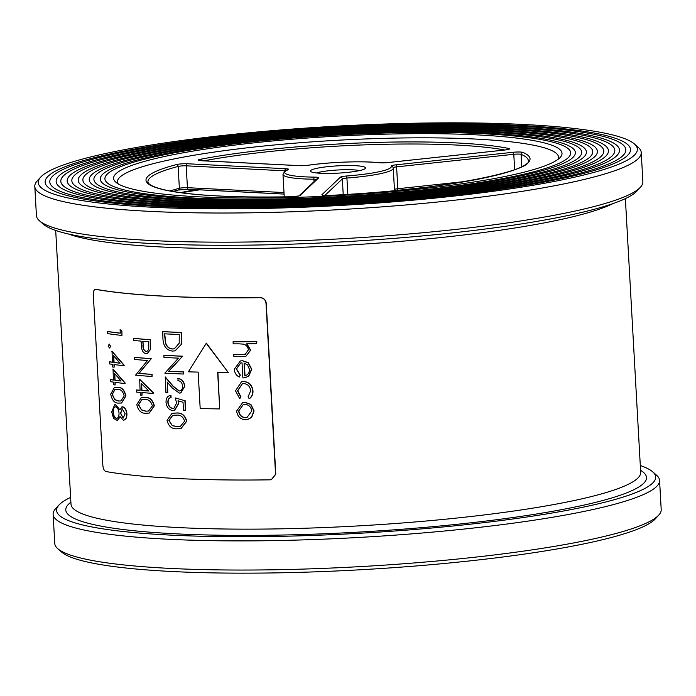 <?xml version="1.0" encoding="UTF-8"?>
<svg xmlns="http://www.w3.org/2000/svg" width="696" height="696" viewBox="0 0 696 696"><rect width="100%" height="100%" fill="white"/><g stroke="black" fill="none" stroke-linecap="round" stroke-linejoin="round"><path stroke-width="1.04" d="M195.95 189.651A211.662 27.997 -3.2 0 0 180.351 192.644M355.16 165.683A27.605 3.654 176.8 0 1 365.365 168.449A27.605 3.654 176.8 0 1 338.221 173.13A27.605 3.654 176.8 0 1 310.729 171.503A27.605 3.654 176.8 0 1 324.31 167.066A27.605 3.654 176.8 0 1 355.16 165.683M558.088 159.288A220.867 29.206 -3.2 0 0 475.168 139.043A220.867 29.206 -3.2 0 0 234.317 149.37A220.867 29.206 -3.2 0 0 118.189 183.883M477.256 134.894A224.547 29.693 176.8 0 1 560.228 157.374A224.547 29.693 176.8 0 1 339.474 195.498A224.547 29.693 176.8 0 1 115.841 182.221A224.547 29.693 176.8 0 1 226.33 146.16A224.547 29.693 176.8 0 1 477.256 134.894M192.975 197.995A233.256 30.85 -3.2 0 0 448.572 186.937A233.256 30.85 -3.2 0 0 569.737 150.275A233.256 30.85 -3.2 0 0 336.09 135.041A233.256 30.85 -3.2 0 0 105.601 176.227A233.256 30.85 -3.2 0 0 192.975 197.995M190.069 198.638A237.928 31.468 176.8 0 1 101.251 181.726A237.928 31.468 176.8 0 1 224.843 144.324A237.928 31.468 176.8 0 1 485.564 133.049A237.928 31.468 176.8 0 1 574.678 155.251A237.928 31.468 176.8 0 1 432.816 189.512A237.928 31.468 176.8 0 1 190.069 198.638M186.11 199.517A244.296 32.312 -3.2 0 0 453.818 187.937A244.296 32.312 -3.2 0 0 580.716 149.544A244.296 32.312 -3.2 0 0 336.011 133.589A244.296 32.312 -3.2 0 0 94.612 176.723A244.296 32.312 -3.2 0 0 186.11 199.517M183.213 200.161A248.968 32.93 176.8 0 1 90.271 182.456A248.968 32.93 176.8 0 1 219.597 143.333A248.968 32.93 176.8 0 1 492.42 131.527A248.968 32.93 176.8 0 1 585.675 154.764A248.968 32.93 176.8 0 1 437.227 190.608A248.968 32.93 176.8 0 1 183.213 200.161M179.255 201.04A255.345 33.765 -3.2 0 0 459.064 188.938A255.345 33.765 -3.2 0 0 591.696 148.805A255.345 33.765 -3.2 0 0 335.933 132.127A255.345 33.765 -3.2 0 0 83.616 177.21A255.345 33.765 -3.2 0 0 179.255 201.04M176.358 201.683A260.017 34.382 176.8 0 1 79.292 183.196A260.017 34.382 176.8 0 1 214.351 142.332A260.017 34.382 176.8 0 1 499.276 130.004A260.017 34.382 176.8 0 1 596.663 154.268A260.017 34.382 176.8 0 1 441.629 191.704A260.017 34.382 176.8 0 1 176.358 201.683M172.399 202.562A266.385 35.226 -3.2 0 0 464.31 189.938A266.385 35.226 -3.2 0 0 602.684 148.065A266.385 35.226 -3.2 0 0 335.846 130.674A266.385 35.226 -3.2 0 0 72.619 177.706A266.385 35.226 -3.2 0 0 172.399 202.562M169.502 203.206A271.057 35.844 176.8 0 1 68.312 183.935A271.057 35.844 176.8 0 1 209.105 141.331A271.057 35.844 176.8 0 1 506.131 128.482A271.057 35.844 176.8 0 1 607.66 153.781A271.057 35.844 176.8 0 1 446.04 192.809A271.057 35.844 176.8 0 1 169.502 203.206M165.544 204.085A277.434 36.688 -3.2 0 0 469.548 190.93A277.434 36.688 -3.2 0 0 613.663 147.334A277.434 36.688 -3.2 0 0 335.768 129.212A277.434 36.688 -3.2 0 0 61.631 178.193A277.434 36.688 -3.2 0 0 165.544 204.085M162.638 204.728A282.098 37.306 176.8 0 1 57.324 184.666A282.098 37.306 176.8 0 1 203.867 140.331A282.098 37.306 176.8 0 1 512.995 126.959A282.098 37.306 176.8 0 1 618.657 153.285A282.098 37.306 176.8 0 1 450.451 193.906A282.098 37.306 176.8 0 1 162.638 204.728M158.679 205.607A288.475 38.15 -3.2 0 0 474.794 191.931A288.475 38.15 -3.2 0 0 624.643 146.595A288.475 38.15 -3.2 0 0 335.69 127.751A288.475 38.15 -3.2 0 0 50.634 178.689A288.475 38.15 -3.2 0 0 158.679 205.607M155.782 206.251A293.147 38.767 176.8 0 1 46.345 185.406A293.147 38.767 176.8 0 1 198.621 139.339A293.147 38.767 176.8 0 1 519.851 125.445A293.147 38.767 176.8 0 1 629.645 152.798A293.147 38.767 176.8 0 1 454.862 195.002A293.147 38.767 176.8 0 1 155.782 206.251M524.114 124.497A300.011 39.672 -3.2 0 0 224.878 135.242A300.011 39.672 -3.2 0 0 40.655 177.158A300.011 39.672 -3.2 0 0 340.031 205.459A300.011 39.672 -3.2 0 0 634.387 143.959A300.011 39.672 -3.2 0 0 524.114 124.497M634.387 143.959L638.232 147.334A303.691 40.159 176.8 0 1 641.242 152.537A303.691 40.159 176.8 0 1 470.87 198.351A303.691 40.159 176.8 0 1 149.44 211.349A303.691 40.159 176.8 0 1 34.8 186.441A303.691 40.159 176.8 0 1 37.21 180.943L40.655 177.158M34.8 186.441L36.427 215.586A303.691 40.159 -3.2 0 0 39.437 220.78A303.691 40.159 -3.2 0 0 151.067 240.494A303.691 40.159 -3.2 0 0 453.975 229.61A303.691 40.159 -3.2 0 0 640.459 187.18A303.691 40.159 -3.2 0 0 642.869 181.682L641.242 152.537M640.459 187.18L637.014 190.965A300.011 39.672 176.8 0 1 452.792 232.873A300.011 39.672 176.8 0 1 153.555 243.626A300.011 39.672 176.8 0 1 43.282 224.155L39.437 220.78M271.423 479.666L275.79 474.22L266.22 302.995C265.585 299.602 263.575 297.81 260.2 297.627A285.29 37.732 176.8 0 1 165.752 296.244A285.29 37.732 176.8 0 1 96.135 289.353L95.413 289.397M70.618 497.388A300.011 39.672 -3.2 0 0 58.986 505.035A300.011 39.672 -3.2 0 0 358.362 533.336A300.011 39.672 -3.2 0 0 652.717 471.845A300.011 39.672 -3.2 0 0 640.303 465.537M652.717 471.845L656.563 475.22A303.691 40.159 176.8 0 1 659.573 480.414A303.691 40.159 176.8 0 1 489.201 526.228A303.691 40.159 176.8 0 1 167.771 539.226A303.691 40.159 176.8 0 1 53.131 514.318A303.691 40.159 176.8 0 1 55.541 508.82L58.986 505.035M53.131 514.318L54.758 543.463A303.691 40.159 -3.2 0 0 57.768 548.665A303.691 40.159 -3.2 0 0 169.398 568.371A303.691 40.159 -3.2 0 0 472.306 557.487A303.691 40.159 -3.2 0 0 658.79 515.057A303.691 40.159 -3.2 0 0 661.2 509.559L659.573 480.414M658.79 515.057L655.345 518.842A300.011 39.672 176.8 0 1 471.122 560.758A300.011 39.672 176.8 0 1 171.886 571.503A300.011 39.672 176.8 0 1 61.613 552.041L57.768 548.665M96.135 289.353L95.909 289.405C94.186 289.327 93.316 290.971 93.299 294.338L102.869 465.563C103.269 469.008 104.339 471.009 106.097 471.557A285.29 37.732 -3.2 0 0 270.152 479.831L271.327 479.692L275.564 474.272L265.985 303.047C265.359 299.654 263.349 297.862 259.965 297.671A285.29 37.732 176.8 0 1 95.909 289.405L95.535 289.362M228.314 372.577L206.373 343.128L188.381 371.821A285.29 37.732 -3.2 0 0 198.151 372.108L200.187 408.543A285.29 37.732 -3.2 0 0 219.701 408.917L217.665 372.482A285.29 37.732 -3.2 0 0 228.314 372.577L206.138 343.18M219.701 408.917L217.891 372.49M114.535 387.394L117.807 387.324C121.774 387.063 124.48 389.943 125.924 395.972L121.556 403.01M114.196 364.565L114.118 367.201A285.29 37.732 176.8 0 1 112.682 367.01L112.534 364.339A285.29 37.732 176.8 0 1 109.359 363.895L109.472 361.763A285.29 37.732 -3.2 0 0 112.413 362.181M109.246 361.816A285.29 37.732 -3.2 0 0 112.413 362.259L112.03 351.236L124.21 365.278L124.001 365.748A285.29 37.732 176.8 0 1 113.961 364.53L114.118 367.201M124.001 365.748L124.21 365.278M120.086 329.652L121.922 331.131L121.931 335.455A285.29 37.732 176.8 0 1 107.671 333.645L107.549 331.566A285.29 37.732 -3.2 0 0 120.286 333.21L120.086 329.652L121.687 331.174M121.931 335.455L121.922 331.131M107.549 331.566L107.784 331.514A285.29 37.732 -3.2 0 0 120.286 333.132M142.088 392.57L142.001 395.224A285.29 37.732 176.8 0 1 140.34 395.084L140.192 392.413A285.29 37.732 176.8 0 1 136.503 392.083L136.616 389.951A285.29 37.732 -3.2 0 0 140.07 390.265M136.381 390.004A285.29 37.732 -3.2 0 0 140.079 390.334L139.687 379.311L153.607 392.962L153.407 393.431A285.29 37.732 176.8 0 1 141.853 392.553L142.001 395.224M153.407 393.431L153.607 392.962M133.501 338.395L133.728 338.352A285.29 37.732 -3.2 0 0 150.197 339.674L150.258 349.514L147.308 353.551L146.23 353.629C144.002 353.385 142.515 351.741 141.758 348.687L141.062 341.118A285.29 37.732 176.8 0 1 133.615 340.475L133.501 338.395A285.29 37.732 -3.2 0 0 149.962 339.726M147.308 353.551L150.484 349.462L150.197 339.674M178.228 400.748L178.742 403.497L174.644 410.362L172.852 410.544C168.858 409.988 166.579 407.186 166.013 402.14C166.022 398.138 167.588 395.876 170.72 395.354L170.842 397.425C168.806 397.981 167.814 399.626 167.867 402.358C168.301 405.968 169.954 408.004 172.808 408.474L173.8 408.387L176.575 403.08L175.34 397.938L184.901 400.713L185.432 410.205A285.29 37.732 176.8 0 1 183.474 410.127L183.031 402.253L178.002 400.8L178.515 403.541L174.418 410.414M173.913 408.361L173.034 408.421C170.181 407.952 168.536 405.916 168.093 402.305C168.049 399.565 169.032 397.921 171.068 397.381L170.946 395.302M175.34 397.938L184.901 400.713M185.432 410.205L185.127 400.661M163.856 355.36L164.082 355.317A285.29 37.732 -3.2 0 0 182.639 356.169L168.589 371.29A285.29 37.732 -3.2 0 0 183.292 371.942L183.405 374.022A285.29 37.732 176.8 0 1 164.848 373.16L178.446 358.135A285.29 37.732 176.8 0 1 163.969 357.44L163.856 355.36A285.29 37.732 -3.2 0 0 182.413 356.221M183.405 374.022L183.518 371.89A285.29 37.732 -3.2 0 1 168.815 371.238L182.639 356.169M242.713 402.488L244.853 402.218L250.925 404.506L254.084 410.927L251.656 417.365L247.82 419.479L245.601 419.766C240.433 419.375 237.449 416.46 236.649 411.031L242.713 402.488L244.618 402.262L250.69 404.55L253.857 410.971L251.43 417.417L247.593 419.531M240.712 362.973L236.527 368.941L240.329 375.17L239.267 377.067C236.222 375.44 234.569 372.839 234.317 369.254L240.338 360.98L242.304 360.745L248.002 362.66L251.526 369.245L248.576 376.084L245.218 377.676L242.869 377.945L242.025 362.816L240.59 362.999L236.301 368.993L240.103 375.214L239.267 377.067M240.338 360.98L242.53 360.693L248.228 362.616L251.752 369.202L248.803 376.031L245.218 377.676M233.064 341.771L233.29 341.719A285.29 37.732 -3.2 0 0 256.833 341.597L256.606 341.649A285.29 37.732 -3.2 0 1 233.064 341.771L233.177 343.841A285.29 37.732 176.8 0 0 239.102 343.841L243.583 344.146C246.349 345.007 247.941 346.913 248.359 349.87L245.288 354.264L241.503 354.516A285.29 37.732 -3.2 0 1 233.778 354.516L233.891 356.596A285.29 37.732 176.8 0 0 242.286 356.587L245.932 356.274L250.464 350.219L246.61 343.815A285.29 37.732 176.8 0 0 256.72 343.72L256.606 341.649M256.72 343.72L256.833 341.597M246.897 343.815L250.69 350.166L245.932 356.274M233.778 354.516L234.004 354.473A285.29 37.732 -3.2 0 0 241.73 354.464L245.514 354.212M242.391 383.731L237.754 390.787L240.973 396.929L239.728 398.712L235.518 390.804L241.529 381.721L243.365 381.504C248.837 382.008 251.961 385.149 252.735 390.917C252.918 394.284 251.735 396.868 249.203 398.686L248.037 396.955L250.647 390.778C250.099 386.41 247.776 384.009 243.67 383.583L242.286 383.757L237.519 390.839L240.738 396.972L239.728 398.712M241.529 381.721L243.6 381.452C249.064 381.947 252.187 385.088 252.97 390.865C253.144 394.223 251.969 396.816 249.429 398.634L249.203 398.686M181.299 344.433L174.983 350.871L172.486 351.071C166.561 350.349 163.369 346.26 162.925 338.804L162.76 331.583A285.29 37.732 -3.2 0 0 181.317 332.444L181.299 344.433L175.096 350.845M179.986 390.9L179.29 390.952L173.33 386.324L165.291 376.962L165.944 392.735A285.29 37.732 176.8 0 0 167.797 392.831L167.44 382.356M165.065 377.014L173.104 386.376L179.063 391.004C181.43 390.743 182.622 389.116 182.622 386.141C182.213 382.887 180.656 381.043 177.95 380.608L178.063 378.476C181.917 379.007 184.162 381.608 184.814 386.28L180.847 392.909L179.324 393.092L172.391 388.107L167.188 382.069L167.797 392.831M172.164 413.302L176.41 413.015C181.639 412.537 185.093 415.26 186.763 421.167L181.064 428.501M134.563 357.379L134.789 357.326A285.29 37.732 -3.2 0 0 151.258 358.657L138.843 373.404A285.29 37.732 -3.2 0 0 151.902 374.422L152.024 376.501A285.29 37.732 176.8 0 1 135.555 375.179L147.508 360.519A285.29 37.732 176.8 0 1 134.676 359.458L134.563 357.379A285.29 37.732 -3.2 0 0 151.023 358.701M152.024 376.501L152.137 374.37A285.29 37.732 -3.2 0 1 139.07 373.352L151.258 358.657M141.297 397.651L145.072 397.468C149.692 397.111 152.781 399.913 154.329 405.864L149.283 413.059M109.437 344.111L108.959 344.172L110.69 346.199L109.655 347.965M115.197 382.356L115.11 384.992A285.29 37.732 176.8 0 1 113.674 384.801L113.526 382.13A285.29 37.732 176.8 0 1 110.359 381.686L110.473 379.564A285.29 37.732 -3.2 0 0 113.404 379.973M110.238 379.616A285.29 37.732 -3.2 0 0 113.413 380.06L113.03 369.037L125.202 383.07L124.993 383.548A285.29 37.732 176.8 0 1 114.962 382.33L115.11 384.992M124.993 383.548L125.202 383.07M114.631 404.82L115.519 404.776L119.651 409.84L122.531 406.838C124.932 407.682 126.324 410.083 126.707 414.05C126.733 417.913 125.576 419.958 123.236 420.175L120.025 416.521L117.328 420.471L113.544 418.357L111.708 412.006L114.631 404.82L115.745 404.724L119.877 409.787M122.757 406.786L121.87 406.882L122.757 406.786C125.158 407.63 126.55 410.031 126.933 413.998C126.968 417.87 125.811 419.905 123.462 420.123M123.236 420.175L124.079 420.097M120.147 416.834L117.441 420.436M247.619 365.026L244.079 363.034L244.801 375.866C247.898 374.987 249.446 372.821 249.446 369.367L247.619 365.026M245.027 375.796L244.313 363.103M245.47 417.687L246.984 417.513L251.778 410.979C251.065 406.856 248.716 404.637 244.722 404.341L243.269 404.515L238.65 411.023C239.25 415.155 241.521 417.374 245.47 417.687L246.706 417.556M243.391 404.489L238.65 411.023M238.876 410.971C239.476 415.103 241.756 417.322 245.697 417.635M181.578 337.116L181.073 344.485M179.246 334.498A285.29 37.732 176.8 0 1 164.491 333.81L165.474 343.111C166.814 346.869 169.119 348.835 172.373 348.992L174.304 348.835L179.203 343.206L179.246 334.498M181.351 337.168L181.09 332.497A285.29 37.732 -3.2 0 1 162.525 331.635M164.726 333.828L165.7 343.058C167.049 346.817 169.346 348.783 172.599 348.94L172.373 348.992M172.599 348.94L174.418 348.809M177.837 378.528C181.682 379.059 183.935 381.66 184.588 386.324L180.612 392.962M179.29 390.952L179.873 390.926M176.41 413.015L176.175 413.067C181.412 412.598 184.866 415.312 186.537 421.219L180.943 428.536L177.054 428.788C171.877 429.136 168.536 426.309 167.031 420.314L172.051 413.32L176.175 413.067M176.949 426.709L180.281 426.483L184.579 421.21C183.161 416.704 180.403 414.685 176.305 415.147L172.651 415.347L168.876 420.488L172.269 425.613L176.949 426.709L180.186 426.5M172.765 415.321L169.102 420.436L172.269 425.613M172.504 425.56L177.175 426.657M142.941 345.303C142.828 348.609 143.881 350.697 146.099 351.55L146.665 351.497L146.099 351.55C148.213 351.071 149.04 349.183 148.57 345.903L148.335 341.675A285.29 37.732 176.8 0 1 142.758 341.257L143.176 345.251C143.054 348.557 144.107 350.645 146.334 351.506M142.984 341.205L143.176 345.251M148.918 391.048L141.349 383.583L141.74 390.473A285.29 37.732 -3.2 0 0 148.918 391.048M139.461 379.363L153.381 393.014M141.74 390.473L141.967 390.43A285.29 37.732 -3.2 0 0 148.84 390.969M141.967 390.43L141.601 383.827M145.072 397.468L144.838 397.52C149.475 397.164 152.563 399.965 154.103 405.916L149.17 413.085L145.716 413.241C141.149 413.467 138.173 410.562 136.79 404.524L141.184 397.677L144.838 397.52M145.612 411.162L148.561 411.023L152.363 405.864C151.049 401.322 148.587 399.234 144.959 399.6L141.732 399.704L138.426 404.741L141.462 409.944L145.612 411.162L148.5 411.031M141.845 399.678L138.652 404.689L141.462 409.944M141.688 409.9L145.838 411.118M110.69 346.199L109.429 348.017L108.184 345.921L109.211 344.163L110.464 346.251M109.924 347.957L109.429 348.017M120.069 363.234L113.465 355.56L113.848 362.451A285.29 37.732 -3.2 0 0 120.069 363.234M111.804 351.289L123.975 365.33M113.848 362.451L114.074 362.407A285.29 37.732 -3.2 0 0 119.999 363.147M114.074 362.407L113.709 355.856M121.069 381.034L114.457 373.352L114.849 380.251A285.29 37.732 -3.2 0 0 121.069 381.034M112.796 369.08L124.976 383.122M114.849 380.251L115.075 380.199A285.29 37.732 -3.2 0 0 120.991 380.947M115.075 380.199L114.709 373.648M117.807 387.324L117.581 387.376C121.548 387.115 124.253 389.995 125.698 396.024L121.443 403.036L118.459 403.097C114.553 403.236 111.969 400.243 110.707 394.119L114.422 387.42L117.581 387.376M118.346 401.018L120.913 400.966L124.175 395.92C122.957 391.317 120.799 389.16 117.702 389.455L114.91 389.464L112.108 394.388L114.753 399.678L118.346 401.018L120.73 400.983M115.023 389.438L112.334 394.336L114.753 399.678M114.979 399.626L118.572 400.966M115.588 406.847C113.761 407.064 112.935 408.865 113.1 412.232C113.335 415.634 114.422 417.704 116.371 418.426C118.198 418.174 119.086 416.417 119.025 413.154C118.729 409.709 117.581 407.604 115.588 406.847L115.058 406.882M115.823 406.795C113.987 407.012 113.161 408.813 113.335 412.18C113.57 415.582 114.657 417.652 116.597 418.374L116.911 418.392M125.167 413.763L122.261 408.935L120.495 413.293L123.166 418.105L125.167 413.763M122.374 408.917L120.721 413.241L123.166 418.105M359.684 170.564A23.925 3.167 -3.2 0 0 353.081 169.833A23.925 3.167 -3.2 0 0 316.61 172.965M426.291 187.241L397.433 190.339M522.774 152.389A192.34 25.439 176.8 0 1 328.816 195.437A7.36 0.974 176.8 0 1 321.9 194.706L340.431 177.158A7.36 0.974 176.8 0 1 346.521 176.001A53.374 7.056 -3.2 0 0 391.187 166.083A7.36 0.974 176.8 0 1 395.824 164.856L513.004 152.285A7.36 0.974 176.8 0 1 522.774 152.389A1.844 1.757 112.4 0 0 521.113 154.373A5.524 0.731 -3.2 0 0 513.787 154.294L396.598 166.866L397.825 188.729A1.844 0.661 83.9 0 1 397.346 190.365A1.844 0.661 83.9 0 1 397.251 190.356A7.36 0.974 -3.2 0 0 395.015 190.669M284.09 194.062L188.677 189.251A1.844 1.148 -87.1 0 1 188.477 189.269A1.844 1.148 -87.1 0 1 187.433 187.685L284.003 192.557M188.303 189.242A7.36 0.974 -3.2 0 0 178.559 189.93M199.613 189.834A239.276 31.642 -3.2 0 0 181.378 192.783M504.722 150.031A1.844 0.661 83.9 0 1 504.817 149.997A190.495 25.195 -3.2 0 0 203.789 160.828M307.98 165.3A1.844 1.009 81.8 0 1 308.128 165.256A1.844 1.009 81.8 0 1 308.293 165.256A7.36 0.974 176.8 0 1 299.619 165.683A1.844 1.148 -87.1 0 1 299.811 165.665A1.844 1.148 -87.1 0 1 299.993 165.7M299.619 165.683L200.961 160.706A7.36 0.974 176.8 0 1 200.265 159.306A192.34 25.439 176.8 0 1 508.741 148.448A7.36 0.974 176.8 0 1 504.905 150.005L387.724 162.586A7.36 0.974 176.8 0 1 379.329 162.751A53.374 7.056 -3.2 0 0 308.293 165.256M291.015 196.768A192.34 25.439 176.8 0 1 176.497 164.578A7.36 0.974 176.8 0 1 187.25 163.751L285.908 168.728A7.36 0.974 176.8 0 1 288.205 169.711A53.374 7.056 -3.2 0 0 314.575 177.123A7.36 0.974 176.8 0 1 318.611 177.924L300.089 195.472A7.36 0.974 176.8 0 1 291.015 196.768A1.844 0.461 -91.2 0 1 291.076 196.751C234.856 197.794 193.366 195.646 166.588 190.304C157.2 188.242 151.345 186.076 149.022 183.787L147.917 181.943A190.495 25.195 -3.2 0 1 178.141 166.448L179.368 188.303A5.524 0.731 176.8 0 1 187.433 187.685L186.206 165.831A5.524 0.731 -3.2 0 0 178.141 166.448A1.844 1.531 75.4 0 0 176.497 164.578M613.167 203.528A285.29 37.732 176.8 0 1 163.003 247.063A285.29 37.732 176.8 0 1 68.382 233.986M71.001 504.235L71.001 504.182A285.29 37.732 -3.2 0 0 178.689 527.577A285.29 37.732 -3.2 0 0 480.64 515.371A285.29 37.732 -3.2 0 0 640.685 472.332L625.382 198.612M640.572 470.348A290.806 38.463 176.8 0 1 358.292 532.127A290.806 38.463 176.8 0 1 70.888 502.199M379.885 162.803A1.844 1.427 96.2 0 0 379.329 162.751M200.265 159.306A1.844 1.296 79.2 0 1 201.605 160.715M199.456 160.576L299.811 165.665L308.128 165.256C330.121 161.994 362.999 160.828 379.633 162.742L387.629 162.577A1.844 0.661 83.9 0 1 387.724 162.586M508.741 148.448A1.844 1.627 101.5 0 0 507.34 149.631M387.629 162.577L504.817 149.997A1.844 0.661 83.9 0 1 504.905 150.005M285.49 170.842A5.524 0.731 -3.2 0 0 284.864 170.807L186.206 165.831A1.844 1.148 -87.1 0 1 187.25 163.751M284.89 171.225L284.864 170.807A1.844 1.148 -87.1 0 1 285.908 168.728M284.325 196.881L284.212 196.246A55.219 7.299 -3.2 0 0 284.464 196.881M314.009 181.665L313.87 179.211A55.219 7.299 176.8 0 1 282.994 174.391L284.212 196.246M316.393 179.403A5.524 0.731 -3.2 0 0 313.87 179.211A1.844 0.818 -89.4 0 1 314.575 177.123M169.989 190.982A190.495 25.195 176.8 0 1 179.368 188.303A1.844 1.531 -104.6 0 1 178.28 190.043L172.93 191.504M177.924 190.078A1.844 1.531 -104.6 0 0 178.28 190.043L188.477 189.269L284.09 194.097M318.611 177.924A1.844 1.801 -133.4 0 0 317.454 178.411L299.062 195.828M300.089 195.472A1.844 1.801 -133.4 0 0 299.097 195.811M282.994 174.391C284.594 171.207 286.134 169.685 287.613 169.824A1.844 1.696 68 0 1 288.205 169.711M514.64 169.685L513.787 154.294A1.844 0.661 -96.1 0 0 513.004 152.285M328.816 195.437L328.834 195.419C434.408 191.565 534.032 170.825 528.325 160.672A190.495 25.195 -3.2 0 0 521.113 154.373L521.791 166.596M394.441 189.451A5.524 0.731 176.8 0 1 397.825 188.729L466.163 181.395M395.824 164.856A1.844 0.661 -96.1 0 1 396.598 166.866A5.524 0.731 -3.2 0 0 393.162 167.649M394.301 190.739A55.219 7.299 -3.2 0 0 394.475 190.086L393.249 168.223A55.219 7.299 176.8 0 1 346.921 178.046L347.835 194.375M343.224 194.654L342.345 178.916L324.884 195.446M346.521 176.001L346.921 178.046A5.524 0.731 -3.2 0 0 342.345 178.916A1.844 1.801 46.6 0 0 340.431 177.158M323.092 195.324L328.843 195.437M393.249 168.223L392.918 167.049A1.844 1.818 152.1 0 0 391.187 166.083M71.001 504.182L55.697 230.463M508.35 149.449L504.817 149.997M298.923 195.959L291.076 196.751M425.117 187.389L395.389 190.634M394.475 190.086L394.441 190.721M296.592 205.068L297.679 204.546"/></g></svg>
